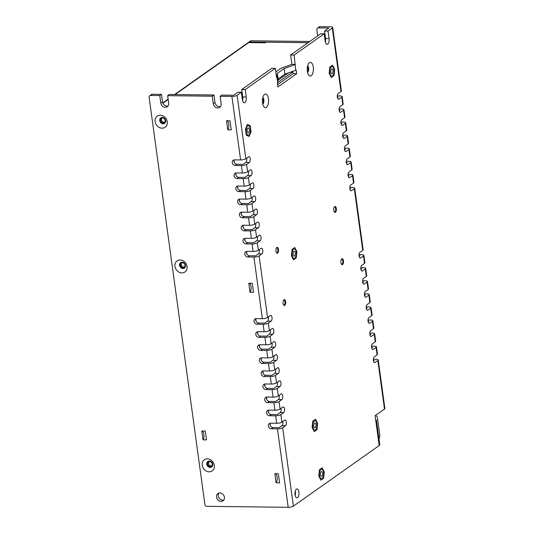 <?xml version="1.0" encoding="UTF-8"?>
<svg xmlns="http://www.w3.org/2000/svg" width="534" height="534" viewBox="0 0 534 534"><rect width="100%" height="100%" fill="white"/><g stroke="black" fill="none" stroke-linecap="round" stroke-linejoin="round"><path stroke-width="0.8" d="M309.433 62.718A6.808 3.091 -89.3 0 1 313.385 69.974A6.808 3.091 -89.3 0 1 308.672 75.04A6.808 3.091 -89.3 0 1 308.812 63.319A6.808 3.091 -89.3 0 1 309.433 62.718M307.557 72.397A3.337 1.515 90.7 0 0 308.739 69.18A3.337 1.515 90.7 0 0 307.637 65.936M307.571 66.216A3.337 1.515 -89.3 0 1 308.338 69.173A3.337 1.515 -89.3 0 1 307.497 72.11M264.61 94.364A6.808 3.091 -89.3 0 1 268.562 101.614A6.808 3.091 -89.3 0 1 263.856 106.68A6.808 3.091 -89.3 0 1 263.996 94.965A6.808 3.091 -89.3 0 1 264.61 94.364M262.741 104.043A3.337 1.515 90.7 0 0 263.923 100.826A3.337 1.515 90.7 0 0 262.815 97.575M262.748 97.862A3.337 1.515 -89.3 0 1 263.516 100.819A3.337 1.515 -89.3 0 1 262.675 103.756M277.567 84.692L293.166 73.679L296.664 73.719L277.88 86.982L277.366 83.244L277.793 82.944L278.101 78.965L284.929 74.139L295.723 70.288L294.101 55.049L324.198 33.802L320.7 33.755L290.603 55.002L294.101 55.049M284.929 74.139L284.161 68.539L294.955 64.687M278.101 78.965L277.333 73.358L284.161 68.539M277.793 82.944L277.026 77.343L277.333 73.358M275.818 71.916L280.664 68.499A3.925 1.095 -7.8 0 1 281.698 67.998L291.884 64.34L290.603 55.002M295.723 70.288L296.15 69.987L296.664 73.719M293.166 73.679L292.839 71.316M291.884 64.34L295.382 64.38M242.556 100.519A4.419 2.002 90.7 0 0 242.756 96.981L241.728 89.512L271.826 68.265L275.324 68.305L276.599 77.644L277.026 77.343M201.805 430.998L205.303 431.038L206.518 439.882L203.02 439.842A4.906 2.229 90.7 0 0 203.868 434.396A4.906 2.229 90.7 0 0 201.805 430.998L203.02 439.842M155.12 121.618A6.808 5.767 54.8 0 1 163.451 116.118A6.808 5.767 54.8 0 1 164.986 127.339A6.808 5.767 54.8 0 1 155.12 121.618M159.726 120.591A3.337 2.824 -125.2 0 0 161.622 123.381A3.337 2.824 -125.2 0 0 164.619 123.354A3.337 2.824 -125.2 0 0 164.999 118.995A3.337 2.824 -125.2 0 0 160.774 117.901A3.337 2.824 -125.2 0 0 159.726 120.591M164.719 123.281A3.337 2.824 54.8 0 1 159.92 120.45A3.337 2.824 54.8 0 1 160.874 117.834M174.945 266.353A6.808 5.767 54.8 0 1 183.275 260.852A6.808 5.767 54.8 0 1 184.811 272.073A6.808 5.767 54.8 0 1 174.945 266.353M179.551 265.325A3.337 2.824 -125.2 0 0 181.447 268.115A3.337 2.824 -125.2 0 0 184.444 268.088A3.337 2.824 -125.2 0 0 184.831 263.729A3.337 2.824 -125.2 0 0 180.599 262.635A3.337 2.824 -125.2 0 0 179.551 265.325M184.544 268.015A3.337 2.824 54.8 0 1 179.744 265.184A3.337 2.824 54.8 0 1 180.699 262.568M202.186 465.248A6.808 5.767 54.8 0 1 210.523 459.747A6.808 5.767 54.8 0 1 212.058 470.968A6.808 5.767 54.8 0 1 202.186 465.248M206.792 464.22A3.337 2.824 -125.2 0 0 208.694 467.003A3.337 2.824 -125.2 0 0 211.691 466.976A3.337 2.824 -125.2 0 0 212.071 462.624A3.337 2.824 -125.2 0 0 207.839 461.53A3.337 2.824 -125.2 0 0 206.792 464.22M211.784 466.91A3.337 2.824 54.8 0 1 206.992 464.079A3.337 2.824 54.8 0 1 207.94 461.463M282.74 421.5A2.944 1.335 90.7 0 1 281.932 425.698L279.155 427.661L273.034 427.587L271.332 428.789L277.446 428.862A3.932 1.095 -7.8 0 0 282.653 427.701L285.43 425.738A2.944 1.335 90.7 0 0 286.371 422.487A2.944 1.335 90.7 0 0 285.083 419.998A2.944 1.335 90.7 0 0 284.662 420.138L281.885 422.094A3.932 1.095 172.2 0 1 276.679 423.262L270.564 423.188A2.944 2.49 -125.2 0 0 269.249 423.582A2.944 2.49 -125.2 0 0 268.529 426.719A2.944 2.49 -125.2 0 0 271.332 428.789M379.193 445.563L375.869 421.286A5.887 1.635 -7.8 0 0 376.457 420.425L379.781 444.702A5.887 1.635 172.2 0 1 379.193 445.563L293.4 506.139A3.932 1.095 172.2 0 1 288.193 507.3L206.892 506.319A1.962 1.662 -125.2 0 1 204.882 504.43L149.119 97.308A1.962 1.662 -125.2 0 1 150.608 95.466L159.786 95.573L161.495 94.371L152.317 94.258L150.608 95.466M280.944 408.423A2.944 1.335 90.7 0 1 280.143 412.628L277.366 414.584L271.245 414.511L269.536 415.719L275.657 415.792A3.932 1.095 -7.8 0 0 280.864 414.624L283.641 412.669A2.944 1.335 90.7 0 0 284.582 409.418A2.944 1.335 90.7 0 0 283.287 406.921A2.944 1.335 90.7 0 0 282.873 407.068L280.096 409.024A3.932 1.095 172.2 0 1 274.89 410.185L268.769 410.112A2.944 2.49 -125.2 0 0 267.461 410.512A2.944 2.49 -125.2 0 0 266.733 413.643A2.944 2.49 -125.2 0 0 269.536 415.719M266.68 397.056A2.944 2.49 -125.2 0 0 266.94 399.933A2.944 2.49 -125.2 0 0 269.456 401.441L275.571 401.515L278.347 399.552A2.944 1.335 90.7 0 0 279.155 395.354M279.075 401.555A3.932 1.095 172.2 0 1 273.862 402.716L267.748 402.643A2.944 2.49 -125.2 0 1 264.944 400.573A2.944 2.49 -125.2 0 1 265.665 397.436A2.944 2.49 -125.2 0 1 266.98 397.042L273.094 397.116A3.932 1.095 -7.8 0 0 278.307 395.948L281.078 393.992A2.944 1.335 90.7 0 1 281.498 393.852A2.944 1.335 90.7 0 1 282.786 396.341A2.944 1.335 90.7 0 1 281.845 399.599L279.075 401.555L280.096 409.024M277.366 382.277A2.944 1.335 90.7 0 1 276.559 386.483L273.788 388.438L267.668 388.365L265.959 389.573L272.073 389.646A3.932 1.095 -7.8 0 0 277.286 388.478L280.056 386.523A2.944 1.335 90.7 0 0 280.997 383.272A2.944 1.335 90.7 0 0 279.709 380.775A2.944 1.335 90.7 0 0 279.289 380.922L276.519 382.878A3.932 1.095 172.2 0 1 271.305 384.039L265.191 383.966A2.944 2.49 -125.2 0 0 263.876 384.367A2.944 2.49 -125.2 0 0 263.155 387.497A2.944 2.49 -125.2 0 0 265.959 389.573M263.095 370.91A2.944 2.49 -125.2 0 0 263.362 373.787A2.944 2.49 -125.2 0 0 265.872 375.295L271.993 375.369L274.77 373.406A2.944 1.335 90.7 0 0 275.571 369.208M275.491 375.409A3.932 1.095 172.2 0 1 270.284 376.57L264.17 376.497A2.944 2.49 -125.2 0 1 261.366 374.427A2.944 2.49 -125.2 0 1 262.087 371.29A2.944 2.49 -125.2 0 1 263.402 370.896L269.516 370.97A3.932 1.095 -7.8 0 0 274.723 369.808L277.5 367.846A2.944 1.335 90.7 0 1 277.92 367.706A2.944 1.335 90.7 0 1 279.209 370.202A2.944 1.335 90.7 0 1 278.267 373.453L275.491 375.409L276.519 382.878M273.782 356.131A2.944 1.335 90.7 0 1 272.981 360.337L270.204 362.292L264.083 362.219L262.374 363.427L268.495 363.5A3.932 1.095 -7.8 0 0 273.702 362.332L276.472 360.377A2.944 1.335 90.7 0 0 277.413 357.126A2.944 1.335 90.7 0 0 276.125 354.629A2.944 1.335 90.7 0 0 275.704 354.776L272.934 356.732A3.932 1.095 172.2 0 1 267.728 357.9L261.607 357.82A2.944 2.49 -125.2 0 0 260.292 358.221A2.944 2.49 -125.2 0 0 259.571 361.358A2.944 2.49 -125.2 0 0 262.374 363.427M259.517 344.764A2.944 2.49 -125.2 0 0 259.778 347.641A2.944 2.49 -125.2 0 0 262.294 349.149L268.415 349.223L271.185 347.26A2.944 1.335 90.7 0 0 271.993 343.062M271.913 349.263A3.932 1.095 172.2 0 1 266.7 350.424L260.585 350.351A2.944 2.49 -125.2 0 1 257.782 348.281A2.944 2.49 -125.2 0 1 258.503 345.144A2.944 2.49 -125.2 0 1 259.818 344.75L265.932 344.824A3.932 1.095 -7.8 0 0 271.145 343.662L273.915 341.7A2.944 1.335 90.7 0 1 274.336 341.56A2.944 1.335 90.7 0 1 275.624 344.056A2.944 1.335 90.7 0 1 274.683 347.307L271.913 349.263L272.934 356.732M270.204 329.985A2.944 1.335 90.7 0 1 269.396 334.191L266.626 336.146L260.505 336.073L258.796 337.281L264.911 337.354A3.932 1.095 -7.8 0 0 270.117 336.186L272.894 334.231A2.944 1.335 90.7 0 0 273.835 330.98A2.944 1.335 90.7 0 0 272.547 328.49A2.944 1.335 90.7 0 0 272.126 328.63L269.356 330.586A3.932 1.095 172.2 0 1 264.143 331.754L258.029 331.681A2.944 2.49 -125.2 0 0 256.714 332.075A2.944 2.49 -125.2 0 0 255.993 335.212A2.944 2.49 -125.2 0 0 258.796 337.281M255.933 318.618A2.944 2.49 -125.2 0 0 256.193 321.495A2.944 2.49 -125.2 0 0 258.71 323.003L264.831 323.077L267.607 321.114A2.944 1.335 90.7 0 0 268.408 316.916M263.122 324.278A3.932 1.095 -7.8 0 0 268.328 323.117L271.105 321.161A2.944 1.335 90.7 0 0 272.046 317.91A2.944 1.335 90.7 0 0 270.751 315.414A2.944 1.335 90.7 0 0 270.337 315.554L267.561 317.516A3.932 1.095 172.2 0 1 262.354 318.678L256.233 318.604A2.944 2.49 -125.2 0 0 254.925 318.998A2.944 2.49 -125.2 0 0 254.197 322.135A2.944 2.49 -125.2 0 0 257.001 324.205L263.122 324.278L264.143 331.754M259.204 249.685A2.944 1.335 90.7 0 1 258.396 253.884L255.626 255.846L249.505 255.773L247.796 256.974L253.91 257.048A3.932 1.095 -7.8 0 0 259.117 255.886L261.894 253.93A2.944 1.335 90.7 0 0 262.835 250.68A2.944 1.335 90.7 0 0 261.547 248.183A2.944 1.335 90.7 0 0 261.126 248.323L258.356 250.286A3.932 1.095 172.2 0 1 253.143 251.447L247.028 251.374A2.944 2.49 -125.2 0 0 245.713 251.768A2.944 2.49 -125.2 0 0 244.993 254.905A2.944 2.49 -125.2 0 0 247.796 256.974M257.408 236.609A2.944 1.335 90.7 0 1 256.607 240.814L253.83 242.77L247.709 242.696L246 243.904L252.121 243.978A3.932 1.095 -7.8 0 0 257.328 242.81L260.105 240.854A2.944 1.335 90.7 0 0 261.046 237.603A2.944 1.335 90.7 0 0 259.751 235.107A2.944 1.335 90.7 0 0 259.337 235.254L256.56 237.209A3.932 1.095 172.2 0 1 251.354 238.378L245.239 238.297A2.944 2.49 -125.2 0 0 243.925 238.698A2.944 2.49 -125.2 0 0 243.197 241.835A2.944 2.49 -125.2 0 0 246 243.904M255.619 223.539A2.944 1.335 90.7 0 1 254.811 227.738L252.041 229.7L245.92 229.627L244.212 230.828L250.326 230.902A3.932 1.095 -7.8 0 0 255.539 229.74L258.309 227.784A2.944 1.335 90.7 0 0 259.25 224.534A2.944 1.335 90.7 0 0 257.962 222.037A2.944 1.335 90.7 0 0 257.542 222.177L254.771 224.14A3.932 1.095 172.2 0 1 249.565 225.301L243.444 225.228A2.944 2.49 -125.2 0 0 242.129 225.622A2.944 2.49 -125.2 0 0 241.408 228.759A2.944 2.49 -125.2 0 0 244.212 230.828M253.83 210.463A2.944 1.335 90.7 0 1 253.023 214.668L250.252 216.624L244.131 216.55L242.423 217.759L248.537 217.832A3.932 1.095 -7.8 0 0 253.75 216.664L256.52 214.708A2.944 1.335 90.7 0 0 257.461 211.457A2.944 1.335 90.7 0 0 256.173 208.968A2.944 1.335 90.7 0 0 255.753 209.108L252.982 211.063A3.932 1.095 172.2 0 1 247.769 212.232L241.655 212.158A2.944 2.49 -125.2 0 0 240.34 212.552A2.944 2.49 -125.2 0 0 239.619 215.689A2.944 2.49 -125.2 0 0 242.423 217.759M252.041 197.393A2.944 1.335 90.7 0 1 251.234 201.592L248.464 203.554L242.336 203.481L240.634 204.682L246.748 204.756A3.932 1.095 -7.8 0 0 251.955 203.594L254.731 201.638A2.944 1.335 90.7 0 0 255.673 198.388A2.944 1.335 90.7 0 0 254.384 195.891A2.944 1.335 90.7 0 0 253.964 196.031L251.187 197.994A3.932 1.095 172.2 0 1 245.98 199.155L239.866 199.082A2.944 2.49 -125.2 0 0 238.551 199.476A2.944 2.49 -125.2 0 0 237.83 202.613A2.944 2.49 -125.2 0 0 240.634 204.682M250.246 184.317A2.944 1.335 90.7 0 1 249.445 188.522L246.668 190.478L240.547 190.404L238.838 191.613L244.959 191.686A3.932 1.095 -7.8 0 0 250.166 190.525L252.942 188.562A2.944 1.335 90.7 0 0 253.884 185.311A2.944 1.335 90.7 0 0 252.589 182.822A2.944 1.335 90.7 0 0 252.175 182.962L249.398 184.918A3.932 1.095 172.2 0 1 244.192 186.086L238.071 186.012A2.944 2.49 -125.2 0 0 236.762 186.406A2.944 2.49 -125.2 0 0 236.035 189.543A2.944 2.49 -125.2 0 0 238.838 191.613M248.457 171.247A2.944 1.335 90.7 0 1 247.649 175.446L244.879 177.408L238.758 177.335L237.049 178.536L243.164 178.616A3.932 1.095 -7.8 0 0 248.377 177.448L251.147 175.492A2.944 1.335 90.7 0 0 252.088 172.242A2.944 1.335 90.7 0 0 250.8 169.745A2.944 1.335 90.7 0 0 250.379 169.885L247.609 171.848A3.932 1.095 172.2 0 1 242.396 173.009L236.282 172.936A2.944 2.49 -125.2 0 0 234.967 173.336A2.944 2.49 -125.2 0 0 234.246 176.467A2.944 2.49 -125.2 0 0 237.049 178.536M246.668 158.171A2.944 1.335 90.7 0 1 245.86 162.376L243.09 164.332L236.969 164.258L235.26 165.467L241.375 165.54A3.932 1.095 -7.8 0 0 246.588 164.379L249.358 162.416A2.944 1.335 90.7 0 0 250.299 159.165A2.944 1.335 90.7 0 0 249.011 156.676A2.944 1.335 90.7 0 0 248.59 156.816L245.82 158.772A3.932 1.095 172.2 0 1 240.607 159.94L234.493 159.866A2.944 2.49 -125.2 0 0 233.178 160.26A2.944 2.49 -125.2 0 0 232.457 163.397A2.944 2.49 -125.2 0 0 235.26 165.467M223.773 500.024A4.419 3.738 54.8 0 1 218.246 495.912A4.419 3.738 54.8 0 1 218.88 493.096M235.981 172.949A2.944 2.49 -125.2 0 0 236.242 175.826A2.944 2.49 -125.2 0 0 238.758 177.335M237.77 186.026A2.944 2.49 -125.2 0 0 238.031 188.903A2.944 2.49 -125.2 0 0 240.547 190.404M239.559 199.095A2.944 2.49 -125.2 0 0 239.826 201.972A2.944 2.49 -125.2 0 0 242.336 203.481M241.348 212.172A2.944 2.49 -125.2 0 0 241.615 215.042A2.944 2.49 -125.2 0 0 244.131 216.55M243.144 225.241A2.944 2.49 -125.2 0 0 243.404 228.118A2.944 2.49 -125.2 0 0 245.92 229.627M244.932 238.318A2.944 2.49 -125.2 0 0 245.193 241.188A2.944 2.49 -125.2 0 0 247.709 242.696M246.721 251.387A2.944 2.49 -125.2 0 0 246.988 254.264A2.944 2.49 -125.2 0 0 249.505 255.773M257.722 331.694A2.944 2.49 -125.2 0 0 257.989 334.564A2.944 2.49 -125.2 0 0 260.505 336.073M261.306 357.84A2.944 2.49 -125.2 0 0 261.567 360.71A2.944 2.49 -125.2 0 0 264.083 362.219M264.884 383.986A2.944 2.49 -125.2 0 0 265.151 386.856A2.944 2.49 -125.2 0 0 267.668 388.365M268.469 410.132A2.944 2.49 -125.2 0 0 268.729 413.002A2.944 2.49 -125.2 0 0 271.245 414.511M270.257 423.202A2.944 2.49 -125.2 0 0 270.524 426.079A2.944 2.49 -125.2 0 0 273.034 427.587M149.734 95.726L151.442 94.525A1.962 1.662 54.8 0 1 152.317 94.258M168.043 105.952A4.419 3.738 54.8 0 1 162.516 101.84L161.495 94.371M220.502 106.58A4.419 3.738 54.8 0 1 214.975 102.468L213.954 94.999L169.365 94.465L167.656 95.666L168.677 103.135A4.419 3.738 54.8 0 1 167.296 106.7A4.419 3.738 54.8 0 1 163.324 106.733A4.419 3.738 54.8 0 1 160.814 103.042L159.786 95.573M245.82 158.772L237.123 95.279L241.388 92.262L237.89 92.222L233.618 95.239L221.817 95.092L220.108 96.3L221.136 103.77A4.419 3.738 54.8 0 1 219.748 107.327A4.419 3.738 54.8 0 1 215.783 107.367A4.419 3.738 54.8 0 1 213.266 103.676L212.245 96.207L167.656 95.666M234.186 159.88A2.944 2.49 -125.2 0 0 234.453 162.757A2.944 2.49 -125.2 0 0 236.969 164.258M227.758 129.815L231.255 129.855L230.014 120.791L226.516 120.751L227.758 129.815A4.906 2.229 -89.3 0 0 228.799 124.495A4.906 2.229 -89.3 0 0 226.85 120.757M250.012 292.292L253.51 292.332L252.268 283.267L248.771 283.227L250.012 292.292A4.906 2.229 -89.3 0 0 251.06 286.972A4.906 2.229 -89.3 0 0 249.104 283.234M276.105 482.783L279.602 482.823L278.361 473.758L274.863 473.718L276.105 482.783A4.906 2.229 -89.3 0 0 277.153 477.456A4.906 2.229 -89.3 0 0 275.204 473.718M219.895 492.962A4.419 3.738 -125.2 0 0 217.925 493.556A4.419 3.738 -125.2 0 0 217.418 499.317A4.419 3.738 -125.2 0 0 223.018 500.772A4.419 3.738 -125.2 0 0 224.1 496.066A4.419 3.738 -125.2 0 0 219.895 492.962M213.954 94.999L212.245 96.207M237.123 95.279A3.932 1.095 172.2 0 1 231.91 96.44L220.108 96.3M324.538 31.045L325.566 38.515L329.057 38.555L328.036 31.085L324.538 31.045L328.81 28.035L318.317 27.908A1.962 1.662 -125.2 0 0 316.822 29.75L317.67 35.898M328.036 31.085L332.302 28.075A3.932 1.095 -7.8 0 0 332.695 27.501A3.932 1.095 -7.8 0 0 330.513 26.827L320.026 26.7L318.317 27.908M337.294 95.893L339.978 95.926A3.932 1.095 172.2 0 1 342.161 96.601A3.932 1.095 172.2 0 1 341.767 97.175L338.997 99.13A2.944 1.335 -89.3 0 1 338.576 99.271A2.944 1.335 -89.3 0 1 337.288 96.781A2.944 1.335 -89.3 0 1 338.229 93.53L340.999 91.574A3.932 1.095 -7.8 0 0 341.393 90.994L332.695 27.501M337.421 97.729L338.276 97.135L337.314 97.121M339.083 108.963L341.767 108.996A3.932 1.095 172.2 0 1 343.949 109.67A3.932 1.095 172.2 0 1 343.562 110.244L340.785 112.207A2.944 1.335 -89.3 0 1 340.365 112.347A2.944 1.335 -89.3 0 1 339.077 109.85A2.944 1.335 -89.3 0 1 340.018 106.6L342.795 104.644A3.932 1.095 -7.8 0 0 343.182 104.07L342.161 96.601M339.217 110.805L340.065 110.204L339.11 110.191M340.879 122.039L343.562 122.072A3.932 1.095 172.2 0 1 345.745 122.747A3.932 1.095 172.2 0 1 345.351 123.321L342.581 125.276A2.944 1.335 -89.3 0 1 342.161 125.417A2.944 1.335 -89.3 0 1 340.872 122.927A2.944 1.335 -89.3 0 1 341.813 119.676L344.584 117.714A3.932 1.095 -7.8 0 0 344.977 117.14L343.949 109.67M341.006 123.875L341.853 123.274L340.899 123.267M342.668 135.109L345.351 135.142A3.932 1.095 172.2 0 1 347.534 135.816A3.932 1.095 172.2 0 1 347.14 136.39L344.37 138.353A2.944 1.335 -89.3 0 1 343.949 138.493A2.944 1.335 -89.3 0 1 342.661 135.996A2.944 1.335 -89.3 0 1 343.602 132.746L346.372 130.79A3.932 1.095 -7.8 0 0 346.766 130.216L345.745 122.747M342.795 136.951L343.642 136.35L342.688 136.337M344.457 148.185L347.14 148.218A3.932 1.095 172.2 0 1 349.323 148.893A3.932 1.095 172.2 0 1 348.929 149.467L346.159 151.422A2.944 1.335 -89.3 0 1 345.738 151.563A2.944 1.335 -89.3 0 1 344.45 149.073A2.944 1.335 -89.3 0 1 345.391 145.822L348.168 143.86A3.932 1.095 -7.8 0 0 348.555 143.286L347.534 135.816M344.584 150.021L345.438 149.42L344.483 149.413M346.246 161.255L348.929 161.288A3.932 1.095 172.2 0 1 351.118 161.962A3.932 1.095 172.2 0 1 350.725 162.536L347.948 164.499A2.944 1.335 -89.3 0 1 347.534 164.639A2.944 1.335 -89.3 0 1 346.239 162.142A2.944 1.335 -89.3 0 1 347.18 158.892L349.957 156.936A3.932 1.095 -7.8 0 0 350.351 156.362L349.323 148.893M346.379 163.097L347.227 162.496L346.272 162.483M348.041 174.331L350.725 174.364A3.932 1.095 172.2 0 1 352.907 175.039A3.932 1.095 172.2 0 1 352.513 175.613L349.743 177.568A2.944 1.335 -89.3 0 1 349.323 177.709A2.944 1.335 -89.3 0 1 348.034 175.219A2.944 1.335 -89.3 0 1 348.976 171.968L351.746 170.006A3.932 1.095 -7.8 0 0 352.14 169.432L351.118 161.962M348.168 176.167L349.016 175.566L348.061 175.553M349.83 187.401L352.513 187.434A3.932 1.095 172.2 0 1 354.696 188.108A3.932 1.095 172.2 0 1 354.302 188.682L351.532 190.638A2.944 1.335 -89.3 0 1 351.112 190.785A2.944 1.335 -89.3 0 1 349.823 188.288A2.944 1.335 -89.3 0 1 350.765 185.038L353.535 183.082A3.932 1.095 -7.8 0 0 353.929 182.508L352.907 175.039M349.957 189.243L350.805 188.642L349.85 188.629M359.042 254.631L361.725 254.665A3.932 1.095 172.2 0 1 363.908 255.339A3.932 1.095 172.2 0 1 363.514 255.913L360.744 257.875A2.944 1.335 -89.3 0 1 360.323 258.015A2.944 1.335 -89.3 0 1 359.035 255.519A2.944 1.335 -89.3 0 1 359.976 252.268L362.746 250.312A3.932 1.095 -7.8 0 0 363.14 249.738L354.696 188.108M359.168 256.474L360.016 255.873L359.062 255.859M360.83 267.708L363.514 267.741A3.932 1.095 172.2 0 1 365.697 268.415A3.932 1.095 172.2 0 1 365.303 268.989L362.533 270.945A2.944 1.335 -89.3 0 1 362.112 271.085A2.944 1.335 -89.3 0 1 360.824 268.595A2.944 1.335 -89.3 0 1 361.765 265.345L364.535 263.382A3.932 1.095 -7.8 0 0 364.929 262.808L363.908 255.339M360.957 269.543L361.805 268.942L360.851 268.936M362.619 280.777L365.303 280.811A3.932 1.095 172.2 0 1 367.485 281.485A3.932 1.095 172.2 0 1 367.098 282.059L364.321 284.021A2.944 1.335 -89.3 0 1 363.901 284.161A2.944 1.335 -89.3 0 1 362.613 281.665A2.944 1.335 -89.3 0 1 363.554 278.414L366.331 276.458A3.932 1.095 -7.8 0 0 366.718 275.884L365.697 268.415M362.753 282.619L363.601 282.019L362.646 282.005M364.415 293.854L367.092 293.887A3.932 1.095 172.2 0 1 369.281 294.561A3.932 1.095 172.2 0 1 368.887 295.135L366.11 297.091A2.944 1.335 -89.3 0 1 365.697 297.231A2.944 1.335 -89.3 0 1 364.402 294.741A2.944 1.335 -89.3 0 1 365.343 291.491L368.12 289.528A3.932 1.095 -7.8 0 0 368.513 288.954L367.485 281.485M364.542 295.689L365.389 295.088L364.435 295.075M366.204 306.923L368.887 306.957A3.932 1.095 172.2 0 1 371.07 307.631A3.932 1.095 172.2 0 1 370.676 308.205L367.906 310.161A2.944 1.335 -89.3 0 1 367.485 310.307A2.944 1.335 -89.3 0 1 366.197 307.811A2.944 1.335 -89.3 0 1 367.138 304.56L369.908 302.604A3.932 1.095 -7.8 0 0 370.302 302.03L369.281 294.561M366.331 308.765L367.178 308.165L366.224 308.151M367.993 319.999L370.676 320.033A3.932 1.095 172.2 0 1 372.859 320.7A3.932 1.095 172.2 0 1 372.465 321.281L369.695 323.237A2.944 1.335 -89.3 0 1 369.274 323.377A2.944 1.335 -89.3 0 1 367.986 320.887A2.944 1.335 -89.3 0 1 368.927 317.637L371.697 315.674A3.932 1.095 -7.8 0 0 372.091 315.1L371.07 307.631M368.12 321.835L368.974 321.234L368.013 321.221M369.782 333.069L372.465 333.103A3.932 1.095 172.2 0 1 374.648 333.777A3.932 1.095 172.2 0 1 374.261 334.351L371.484 336.307A2.944 1.335 -89.3 0 1 371.063 336.453A2.944 1.335 -89.3 0 1 369.775 333.957A2.944 1.335 -89.3 0 1 370.716 330.706L373.493 328.75A3.932 1.095 -7.8 0 0 373.88 328.176L372.859 320.7M369.915 334.911L370.763 334.311L369.808 334.297M371.577 346.145L374.261 346.172A3.932 1.095 172.2 0 1 376.443 346.846A3.932 1.095 172.2 0 1 376.049 347.427L373.279 349.383A2.944 1.335 -89.3 0 1 372.859 349.523A2.944 1.335 -89.3 0 1 371.571 347.033A2.944 1.335 -89.3 0 1 372.512 343.783L375.282 341.82A3.932 1.095 -7.8 0 0 375.676 341.246L374.648 333.777M371.704 347.981L372.552 347.38L371.597 347.367M373.366 359.215L376.049 359.249A3.932 1.095 172.2 0 1 378.232 359.923A3.932 1.095 172.2 0 1 377.838 360.497L375.068 362.452A2.944 1.335 -89.3 0 1 374.648 362.599A2.944 1.335 -89.3 0 1 373.359 360.103A2.944 1.335 -89.3 0 1 374.301 356.852L377.071 354.896A3.932 1.095 -7.8 0 0 377.465 354.322L376.443 346.846M241.388 92.262L242.409 99.738A4.419 2.002 90.7 0 0 244.278 102.795A4.419 2.002 90.7 0 0 246.254 97.021L245.226 89.552L275.324 68.305M241.728 89.512L245.226 89.552M329.057 38.555A4.419 2.002 -89.3 0 1 327.088 44.329A4.419 2.002 -89.3 0 1 325.219 41.272L324.198 33.802M325.566 38.515A4.419 2.002 -89.3 0 1 325.366 42.053M375.869 421.286L375.102 415.679L384.493 409.051A3.932 1.095 -7.8 0 0 384.88 408.477L378.232 359.923M334.177 211.724A2.456 1.115 90.7 0 0 334.578 211.898A2.456 1.115 90.7 0 0 334.931 211.778A2.456 1.115 90.7 0 0 335.712 209.068A2.456 1.115 90.7 0 0 334.638 206.992A2.456 1.115 90.7 0 0 334.291 207.112A2.456 1.115 90.7 0 0 334.231 207.152M276.338 252.555A2.456 1.115 90.7 0 0 276.739 252.729A2.456 1.115 90.7 0 0 277.093 252.615A2.456 1.115 90.7 0 0 277.874 249.905A2.456 1.115 90.7 0 0 276.799 247.823A2.456 1.115 90.7 0 0 276.452 247.943A2.456 1.115 90.7 0 0 276.392 247.99M341.339 264.016A2.456 1.115 90.7 0 0 341.74 264.19A2.456 1.115 90.7 0 0 342.094 264.07A2.456 1.115 90.7 0 0 342.875 261.36A2.456 1.115 90.7 0 0 341.8 259.284A2.456 1.115 90.7 0 0 341.453 259.397A2.456 1.115 90.7 0 0 341.393 259.444M283.501 304.847A2.456 1.115 90.7 0 0 283.901 305.021A2.456 1.115 90.7 0 0 284.255 304.907A2.456 1.115 90.7 0 0 285.036 302.197A2.456 1.115 90.7 0 0 283.961 300.115A2.456 1.115 90.7 0 0 283.614 300.235A2.456 1.115 90.7 0 0 283.554 300.282M320.914 469.506A4.713 2.136 -89.3 0 1 321.588 469.279A4.713 2.136 -89.3 0 1 323.671 474.012A4.713 2.136 -89.3 0 1 321.475 478.698A4.713 2.136 -89.3 0 1 319.412 474.706A4.713 2.136 -89.3 0 1 320.914 469.506M314.266 420.946A4.713 2.136 -89.3 0 1 314.933 420.719A4.713 2.136 -89.3 0 1 317.016 425.458A4.713 2.136 -89.3 0 1 314.82 430.137A4.713 2.136 -89.3 0 1 312.757 426.152A4.713 2.136 -89.3 0 1 314.266 420.946M293.546 249.191A4.713 2.136 -89.3 0 1 294.214 248.964A4.713 2.136 -89.3 0 1 296.297 253.703A4.713 2.136 -89.3 0 1 294.101 258.389A4.713 2.136 -89.3 0 1 292.038 254.398A4.713 2.136 -89.3 0 1 293.546 249.191M247.636 125.944A4.713 2.136 -89.3 0 1 248.31 125.717A4.713 2.136 -89.3 0 1 250.393 130.456A4.713 2.136 -89.3 0 1 248.197 135.135A4.713 2.136 -89.3 0 1 246.134 131.15A4.713 2.136 -89.3 0 1 247.636 125.944M331.3 66.877A4.713 2.136 -89.3 0 1 331.974 66.65A4.713 2.136 -89.3 0 1 334.05 71.389A4.713 2.136 -89.3 0 1 331.861 76.068A4.713 2.136 -89.3 0 1 329.798 72.083A4.713 2.136 -89.3 0 1 331.3 66.877M296.41 489.164A4.419 2.002 90.7 0 0 294.995 494.037A4.419 2.002 90.7 0 0 296.931 497.781A4.419 2.002 90.7 0 0 298.993 493.389A4.419 2.002 90.7 0 0 297.037 488.95A4.419 2.002 90.7 0 0 296.41 489.164M295.262 491.18A4.419 2.002 -89.3 0 1 295.209 495.499M334.664 206.645A2.944 1.335 -89.3 0 1 336.373 209.782A2.944 1.335 -89.3 0 1 334.337 211.971A2.944 1.335 -89.3 0 1 334.397 206.905A2.944 1.335 -89.3 0 1 334.664 206.645M276.826 247.482A2.944 1.335 -89.3 0 1 278.534 250.62A2.944 1.335 -89.3 0 1 276.499 252.809A2.944 1.335 -89.3 0 1 276.559 247.743A2.944 1.335 -89.3 0 1 276.826 247.482M341.827 258.937A2.944 1.335 -89.3 0 1 343.536 262.074A2.944 1.335 -89.3 0 1 341.5 264.263A2.944 1.335 -89.3 0 1 341.56 259.197A2.944 1.335 -89.3 0 1 341.827 258.937M283.988 299.774A2.944 1.335 -89.3 0 1 285.697 302.911A2.944 1.335 -89.3 0 1 283.661 305.101A2.944 1.335 -89.3 0 1 283.721 300.035A2.944 1.335 -89.3 0 1 283.988 299.774M376.457 420.425A5.887 1.635 -7.8 0 0 375.662 419.751M379.033 439.242L379.888 435.724L377.331 417.047L375.736 415.232M373.493 361.051L374.341 360.457L373.386 360.443M317.443 28.169L319.152 26.967A1.962 1.662 54.8 0 1 320.026 26.7M248.677 42.259L250.379 41.051A1.962 1.662 54.8 0 1 251.26 40.791L249.552 41.992A1.962 1.662 -125.2 0 0 248.303 42.64M251.26 40.791L309.747 41.492M249.552 41.992L308.038 42.7L266.159 42.193L265.305 42.8L248.697 42.6L264.437 42.787L265.285 42.186L249.552 41.992L248.704 42.593A1.969 1.662 -125.2 0 0 247.823 42.86L174.645 94.525M270.424 425.912L270.104 423.596M268.635 412.842L268.315 410.526M266.84 399.766L266.526 397.45M265.051 386.696L264.737 384.38M263.262 373.62L262.942 371.304M261.473 360.55L261.153 358.234M259.678 347.474L259.364 345.158M257.889 334.404L257.568 332.088M256.1 321.328L255.779 319.012M246.888 254.097L246.574 251.781M245.099 241.028L244.779 238.711M243.304 227.951L242.99 225.635M241.515 214.882L241.201 212.565M239.726 201.805L239.406 199.489M237.937 188.736L237.617 186.419M236.141 175.659L235.828 173.343M234.353 162.59L234.039 160.273M262.528 102.855L263.349 102.281M307.344 71.216L308.165 70.635M262.408 100.933L263.496 100.165M307.224 69.286L308.318 68.519M262.821 100.639L262.568 98.803M180.445 265.191A2.55 2.163 54.8 0 1 181.246 263.135A2.55 2.163 54.8 0 1 184.484 263.976A2.55 2.163 54.8 0 1 184.19 267.307A2.55 2.163 54.8 0 1 181.9 267.327A2.55 2.163 54.8 0 1 180.445 265.191M184.57 266.94A2.55 2.163 54.8 0 1 183.903 267.047A2.55 2.163 54.8 0 1 181.3 264.59A2.55 2.163 54.8 0 1 181.72 262.895M207.693 464.086A2.55 2.163 54.8 0 1 208.494 462.03A2.55 2.163 54.8 0 1 211.724 462.871A2.55 2.163 54.8 0 1 211.437 466.195A2.55 2.163 54.8 0 1 209.141 466.222A2.55 2.163 54.8 0 1 207.693 464.086M211.818 465.835A2.55 2.163 54.8 0 1 211.15 465.942A2.55 2.163 54.8 0 1 208.547 463.485A2.55 2.163 54.8 0 1 208.961 461.79M160.621 120.457A2.55 2.163 54.8 0 1 161.422 118.401A2.55 2.163 54.8 0 1 164.659 119.242A2.55 2.163 54.8 0 1 164.365 122.573A2.55 2.163 54.8 0 1 162.069 122.593A2.55 2.163 54.8 0 1 160.621 120.457M164.746 122.206A2.55 2.163 54.8 0 1 164.078 122.313A2.55 2.163 54.8 0 1 161.475 119.856A2.55 2.163 54.8 0 1 161.889 118.161M288.527 72.858L277.994 80.294M292.906 71.81L277.834 82.456M265.365 42.753L265.285 42.186M294.481 256.013A2.456 1.115 90.7 0 0 295.262 253.303A2.456 1.115 90.7 0 0 294.187 251.22A2.456 1.115 90.7 0 0 293.046 253.663A2.456 1.115 90.7 0 0 294.127 256.126A2.456 1.115 90.7 0 0 294.481 256.013M293.493 259.878L296.257 257.929L296.917 251.728L294.821 247.476L292.065 249.425L291.397 255.626L293.493 259.878M315.2 427.767A2.456 1.115 90.7 0 0 315.981 425.057A2.456 1.115 90.7 0 0 314.906 422.975A2.456 1.115 90.7 0 0 313.765 425.418A2.456 1.115 90.7 0 0 314.846 427.881A2.456 1.115 90.7 0 0 315.2 427.767M314.212 431.632L316.976 429.683L317.637 423.482L315.541 419.23L312.784 421.179L312.116 427.38L314.212 431.632M321.848 476.321A2.456 1.115 90.7 0 0 322.636 473.611A2.456 1.115 90.7 0 0 321.561 471.535A2.456 1.115 90.7 0 0 320.413 473.972A2.456 1.115 90.7 0 0 321.501 476.441A2.456 1.115 90.7 0 0 321.848 476.321M320.867 480.193L323.624 478.244L324.292 472.036L322.196 467.784L319.432 469.733L318.771 475.934L320.867 480.193M332.235 73.692A2.456 1.115 90.7 0 0 333.022 70.989A2.456 1.115 90.7 0 0 331.948 68.906A2.456 1.115 90.7 0 0 330.8 71.349A2.456 1.115 90.7 0 0 331.888 73.812A2.456 1.115 90.7 0 0 332.235 73.692M331.254 77.564L334.01 75.614L334.678 69.413L332.582 65.155L329.818 67.104L329.158 73.312L331.254 77.564M249.318 129.649A2.456 1.115 90.7 0 0 248.283 127.973A2.456 1.115 90.7 0 0 247.142 130.416A2.456 1.115 90.7 0 0 248.223 132.879A2.456 1.115 90.7 0 0 249.318 129.649M251.067 131.691L250.206 125.67L247.396 124.415L245.44 129.168L246.301 135.182L249.111 136.444L251.067 131.691M293.4 506.139L282.653 427.701M288.193 507.3L277.446 428.862M281.885 422.094L280.864 414.624M276.679 423.262L275.657 415.792M274.89 410.185L273.862 402.716M278.307 395.948L277.286 388.478M273.094 397.116L272.073 389.646M271.305 384.039L270.284 376.57M274.723 369.808L273.702 362.332M269.516 370.97L268.495 363.5M267.728 357.9L266.7 350.424M271.145 343.662L270.117 336.186M265.932 344.824L264.911 337.354M269.356 330.586L268.328 323.117M267.561 317.516L259.117 255.886M262.354 318.678L253.91 257.048M258.356 250.286L257.328 242.81M253.143 251.447L252.121 243.978M256.56 237.209L255.539 229.74M251.354 238.378L250.326 230.902M254.771 224.14L253.75 216.664M249.565 225.301L248.537 217.832M252.982 211.063L251.955 203.594M247.769 212.232L246.748 204.756M251.187 197.994L250.166 190.525M245.98 199.155L244.959 191.686M249.398 184.918L248.377 177.448M244.192 186.086L243.164 178.616M247.609 171.848L246.588 164.379M242.396 173.009L241.375 165.54M214.975 102.468L213.266 103.676M162.516 101.84L160.814 103.042M269.456 401.441L267.748 402.643M265.872 375.295L264.17 376.497M262.294 349.149L260.585 350.351M258.71 323.003L257.001 324.205M240.607 159.94L231.91 96.44M332.302 28.075L340.999 91.574M341.767 97.175L342.795 104.644M343.562 110.244L344.584 117.714M345.351 123.321L346.372 130.79M347.14 136.39L348.168 143.86M348.929 149.467L349.957 156.936M350.725 162.536L351.746 170.006M352.513 175.613L353.535 183.082M354.302 188.682L362.746 250.312M363.514 255.913L364.535 263.382M365.303 268.989L366.331 276.458M367.098 282.059L368.12 289.528M368.887 295.135L369.908 302.604M370.676 308.205L371.697 315.674M372.465 321.281L373.493 328.75M374.261 334.351L375.282 341.82M376.049 347.427L377.071 354.896M374.234 362.446L375.068 362.452M242.756 96.981L246.254 97.021M338.162 99.124L338.997 99.13M339.951 112.193L340.785 112.207M341.74 125.27L342.581 125.276M343.536 138.339L344.37 138.353M345.324 151.416L346.159 151.422M347.113 164.485L347.948 164.499M348.909 177.555L349.743 177.568M350.698 190.631L351.532 190.638M359.909 257.862L360.744 257.875M361.698 270.938L362.533 270.945M363.487 284.008L364.321 284.021M365.276 297.078L366.11 297.091M367.072 310.154L367.906 310.161M368.861 323.224L369.695 323.237M370.649 336.3L371.484 336.307M372.438 349.369L373.279 349.383M281.932 425.698L285.43 425.738M280.143 412.628L283.641 412.669M278.347 399.552L281.845 399.599M276.559 386.483L280.056 386.523M274.77 373.406L278.267 373.453M272.981 360.337L276.472 360.377M271.185 347.26L274.683 347.307M269.396 334.191L272.894 334.231M267.607 321.114L271.105 321.161M258.396 253.884L261.894 253.93M256.607 240.814L260.105 240.854M254.811 227.738L258.309 227.784M253.023 214.668L256.52 214.708M251.234 201.592L254.731 201.638M249.445 188.522L252.942 188.562M247.649 175.446L251.147 175.492M245.86 162.376L249.358 162.416M377.838 360.497L384.493 409.051M248.697 42.6L175.139 94.531M168.177 99.451L162.903 103.169M168.13 99.124L162.79 102.895"/></g></svg>
